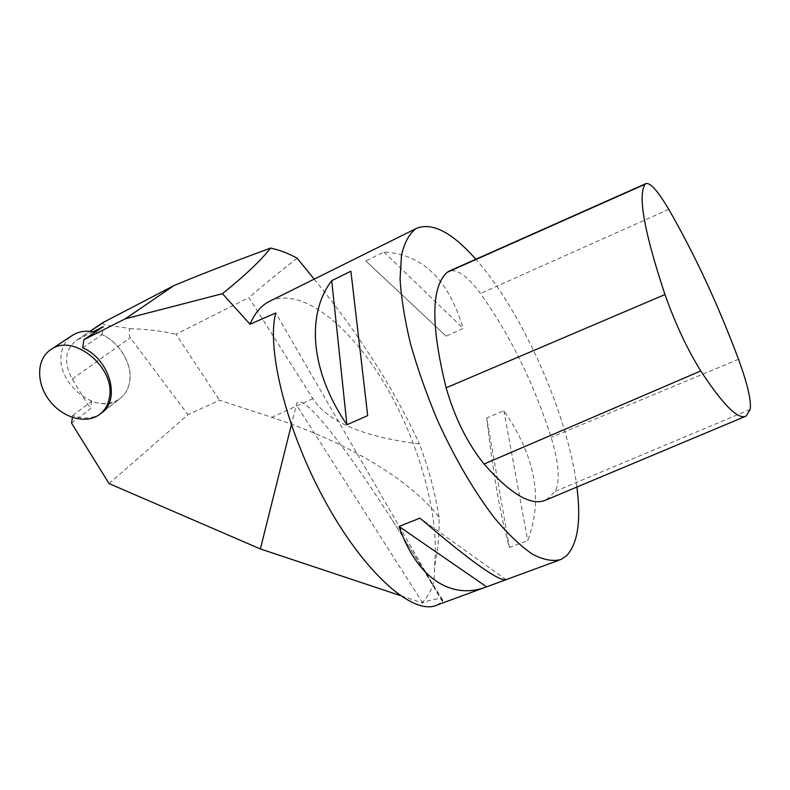 <?xml version="1.0" encoding="UTF-8"?>
<svg xmlns="http://www.w3.org/2000/svg" width="790" height="790" viewBox="0 0 790 790"><rect width="100%" height="100%" fill="white"/><g stroke="black" fill="none" stroke-linecap="round" stroke-linejoin="round"><path stroke-width="0.59" stroke-dasharray="3.95 2.96" d="M437.008 605.061L442.657 601.476L442.558 599.659C440.109 597.971 433.483 598.948 422.66 602.592L423.588 601.19C432.051 591.315 435.616 580.265 434.263 568.059C440.445 517.035 419.283 442.025 384.552 383.713C349.921 325.579 301.968 286.77 270.17 300.99M576.898 487.045C567.862 414.325 522.378 311.606 475.827 259.248M486.739 417.989C492.97 473.013 500.524 516.176 509.402 547.48L527.75 540.548C543.382 499.28 535.423 456.008 503.862 410.751L486.739 417.989L509.402 547.48M365.859 260.986L446.143 336.165L463.187 328.393C448.493 279.324 422.077 253.876 383.94 252.059L365.859 260.986L446.143 336.165M109.059 483.589L188 414.691L219.531 400.254L271.74 417.337C344.213 440.968 409.082 478.444 439.023 517.124C439.517 533.625 437.937 550.6 434.263 568.059M423.588 601.19L422.798 603.027L399.849 595.393M72.394 417.456L72.67 415.57C83.592 419.5 93.072 418.73 101.11 413.249M442.449 601.545C424.921 572.049 407.966 544.527 391.573 519C338.406 436.05 299.499 389.134 296.359 404.826L291.332 424.981M442.657 601.476L275.759 312.968M422.798 603.027L296.359 404.826M439.023 517.124C435.409 493.75 428.891 469.359 419.46 443.96C363.084 436.86 327.544 421.751 312.85 398.634L248.939 297.642L175.982 334.219L219.531 400.254M314.193 279.137C358.551 333.37 393.637 388.315 419.46 443.96M102.907 322.626C101.13 326.428 116.742 325.519 129.975 328.768C128.642 331.514 128.731 334.526 130.251 337.814L188 414.691M129.975 328.768C145.202 328.966 160.538 330.783 175.982 334.219M71.554 423.144L90.475 408.707L91.63 401.251C102.335 405.072 111.666 404.273 119.606 398.851C97.871 416.656 55.586 383.733 61.393 353.565C62.598 345.773 66.143 339.789 72.018 335.602M93.131 331.79L76.235 340.47C64.879 349.782 63.556 362.659 72.246 379.082L90.475 408.707M297.139 258.221C279.472 271.938 263.406 285.072 248.939 297.642M82.683 347.798L101.959 334.634C119.991 342.485 132.937 365.069 129.53 382.232C128.197 389.381 124.889 394.921 119.606 398.851L102.285 412.341L119.606 398.851C124.889 394.921 128.197 389.381 129.53 382.232C133.629 362.699 115.883 336.747 95.017 332.205M101.959 334.644L103.194 326.695M72.67 415.57L91.63 401.251M383.94 252.059L463.187 328.393M506.123 579.672L419.934 518.121M503.862 410.751L527.75 540.548M546.374 499.843L555.232 491.36C560.288 480.952 558.935 462.96 551.153 437.384C533.734 383.259 510.182 335.296 480.478 293.495C467.69 276.253 457.242 268.798 449.115 271.128M312.85 398.634L271.74 417.337M72.246 379.082L130.251 337.814M78.003 339.453L90.109 331.356M750.164 409.447L555.232 491.36M738.512 359.292L551.153 437.384M668.765 209.36L480.478 293.495M484.635 587.543L506.104 579.653M559.043 560.189L560.88 559.508M442.558 599.659L391.573 519M76.235 340.47L89.892 331.336M100.547 413.693L99.372 414.602M746.155 416.053L745.187 416.458"/><path stroke-width="1.19" d="M270.17 300.99L269.133 301.504C261.105 305.641 254.736 313.205 250.035 324.206L275.759 312.968C266.013 349.476 287.363 434.125 327.337 505.175C367.212 576.394 414.444 615.805 437.008 605.061L484.635 587.543M475.827 259.248C452.038 232.319 432.239 222.03 416.449 228.379L415.915 228.675C409.289 233.712 404.49 242.52 401.508 255.091L400.076 278.86C401.211 297.879 404.648 319.397 410.405 343.413C417.446 368.367 426.383 393.776 437.196 419.638C454.467 457.914 474.76 492.506 495.054 518.684C508.414 534.455 520.946 546.334 532.648 554.313C543.599 559.942 553.01 561.68 560.88 559.508L566.42 555.903C577.747 543.915 581.233 520.966 576.898 487.045M486.61 586.851C452.551 600.074 417.298 579.544 399.029 526.456L419.934 518.121C470.08 560.979 498.816 581.489 506.123 579.672L486.61 586.851L399.029 526.456M346.919 424.763C309.957 370.55 306.234 313.956 331.711 280.677L350.898 271.217L367.686 415.609L346.919 424.763L331.711 280.677M72.394 417.456L71.554 423.144L109.059 483.589L260.384 548.951L399.849 595.393M250.035 324.206L222.464 293.683L125.274 318.824L83.878 339.72L82.683 347.798C110.047 359.183 121.156 400.481 101.11 413.249L100.547 413.693M291.332 424.981L260.384 548.951M222.464 293.683C245.246 275.295 261.293 260.098 270.585 248.08C279.344 249.907 288.202 253.284 297.139 258.221L314.193 279.137M125.274 318.824L173.869 285.625L102.907 322.626M83.878 339.72L103.194 326.695L93.131 331.79M270.585 248.08C231.391 262.497 199.149 275.009 173.869 285.625M367.686 415.609L350.898 271.217M72.018 335.602L72.749 335.118C79.128 331.207 86.554 330.24 95.017 332.205M109.356 397.706C116.091 368.012 73.717 332.847 51.113 349.407C36.528 358.492 35.856 382.567 49.089 400.036C62.094 417.673 85.774 424.665 99.372 414.602C104.724 410.622 108.042 404.994 109.356 397.706M738.512 359.292C718.021 304.525 694.775 254.548 668.765 209.36C658.001 191.131 650.397 182.53 645.973 183.576L645.183 184.228C637.599 195.11 644.196 231.885 664.963 294.551C675.381 323.861 687.32 349.328 700.769 370.945C723.206 405.122 738.334 420.162 746.155 416.053L750.164 409.447C751.409 400.737 747.528 384.019 738.512 359.292M449.115 271.128L447.219 272.283C431.083 286.76 430.718 325.273 446.133 387.811C454.872 418.108 467.522 443.516 484.072 464.036C511.11 494.767 531.877 506.706 546.374 499.843L745.187 416.458M90.109 331.356L104.981 321.402M664.963 294.551L446.133 387.811M645.183 184.228L447.219 272.283M700.769 370.945L484.072 464.036M506.104 579.653L559.043 560.189M269.133 301.504L416.449 228.379M89.892 331.336L103.372 322.31M72.749 335.118L51.113 349.407M645.973 183.576L448.819 271.266"/></g></svg>
